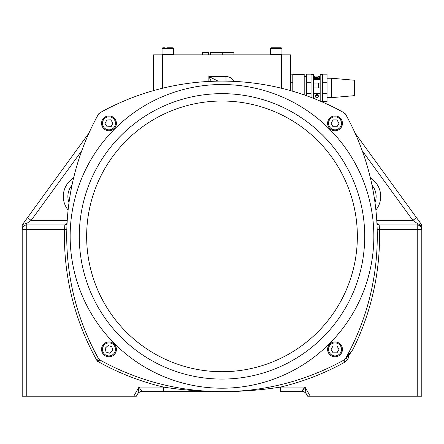 <?xml version="1.0" encoding="UTF-8"?>
<svg xmlns="http://www.w3.org/2000/svg" width="444" height="444" viewBox="0 0 444 444"><rect width="100%" height="100%" fill="white"/><g stroke="black" fill="none" stroke-linecap="round" stroke-linejoin="round"><path stroke-width="0.67" d="M290.504 90.615L290.504 54.834L153.496 54.834L153.496 90.615L152.447 90.915M202.592 54.834L202.592 52.547L208.408 52.547L208.408 54.834M233.921 54.834L233.921 52.547L210.573 52.547L210.573 54.834M281.94 48.479L281.257 47.797L281.94 48.479L281.94 54.645L270.524 54.645L270.524 48.479L281.94 48.479L281.257 47.797L271.334 47.797M270.524 48.479L271.206 47.797L270.524 48.479L271.206 47.797L275.674 47.797M278.765 47.797L281.257 47.797M151.349 91.231L149.6 91.753M141.747 390.653L141.647 391.641A4.568 4.568 0 0 0 137.69 393.922A4.568 4.568 0 0 1 141.647 391.641L222 391.641A251.176 251.176 0 0 1 101.881 361.055A11.416 11.416 0 0 1 97.314 356.488A251.176 251.176 0 0 1 97.314 116.245A11.416 11.416 0 0 1 101.881 111.677A251.176 251.176 0 0 1 342.119 111.677A11.416 11.416 0 0 1 346.686 116.245A251.176 251.176 0 0 1 345.698 358.286L348.551 355.827L352.936 349.445A253.463 253.463 0 0 0 379.465 229.515L417.232 229.515L417.232 396.203L307.631 396.203L306.144 393.634A4.568 4.379 -30 0 0 302.186 391.497L302.142 391.447M26.768 396.203L26.768 229.515L22.2 229.515A4.568 4.568 0 0 1 26.768 224.947C23.721 225.641 23.721 225.641 26.768 224.947L26.768 223.41L22.555 224.459L22.2 224.947L22.2 396.203L136.369 396.203L137.69 393.922A4.568 4.568 0 0 1 141.647 391.641A4.568 4.568 0 0 0 137.69 393.922M66.861 228.161L66.816 229.576L64.535 229.515A253.463 253.463 0 0 0 97.264 361.105L100.078 360.062A4.568 4.568 0 0 1 98.302 358.286L97.264 361.105A253.463 253.463 0 0 0 163.47 387.074L163.47 391.641L222 391.641C202.076 391.597 182.567 390.076 163.47 387.074L139.011 387.074L137.856 393.634A4.568 4.379 30 0 1 141.814 391.497L139.016 387.079M222 391.641C241.924 391.597 261.433 390.076 280.53 387.074L280.53 391.641L302.353 391.641L302.075 391.186M310.267 396.203L304.989 387.074L306.144 393.634L307.631 396.203L306.31 393.922A4.568 4.568 0 0 0 302.353 391.641A4.568 4.568 0 0 1 306.31 393.922M304.961 387.107L302.186 391.497L302.214 390.726L304.018 388.234M417.232 396.203L421.8 396.203L421.8 226.612L421.8 229.515L417.232 229.515L417.232 224.947L379.148 224.947L377.45 224.17L376.906 222.827L376.956 223.704M302.653 389.987L302.963 389.56M24.481 225.563L25.164 225.241M26.768 223.41L31.163 220.379L27.467 217.699L88.944 133.083L22.555 224.459M352.936 349.445L345.698 358.286A4.568 4.568 0 0 1 343.922 360.062A251.176 251.176 0 0 1 100.078 360.062M377.134 228.066L377.184 229.576A251.176 251.176 0 0 1 346.686 356.488A11.416 11.416 0 0 1 342.119 361.055M111.233 342.318A7.42 7.42 0 0 0 101.726 350.971A7.42 7.42 0 0 0 113.969 354.878A7.42 7.42 0 0 0 111.233 342.318A7.42 7.42 0 0 0 101.726 350.971A7.42 7.42 0 0 0 113.969 354.878A7.42 7.42 0 0 0 111.233 342.318M108.131 345.526L111.899 346.725L112.743 350.594L109.818 353.252L106.049 352.053L105.206 348.19L108.131 345.526M107.775 116.017A7.42 7.42 0 0 1 115.917 125.963A7.42 7.42 0 0 1 103.236 128.044A7.42 7.42 0 0 1 107.775 116.017M109.379 130.752A7.42 7.42 0 0 0 115.19 119.286A7.42 7.42 0 0 0 102.359 119.985A7.42 7.42 0 0 0 109.379 130.752A7.42 7.42 0 0 0 115.19 119.286A7.42 7.42 0 0 0 102.359 119.985A7.42 7.42 0 0 0 109.379 130.752M111.139 126.657L107.187 126.867L105.028 123.554L106.815 120.03L110.767 119.813L112.926 123.127L111.139 126.657M222 379.082A142.713 142.713 0 0 0 345.593 165.007A142.713 142.713 0 0 0 98.407 165.007A142.713 142.713 0 0 0 222 379.082A142.713 142.713 0 0 0 345.593 165.007A142.713 142.713 0 0 0 98.407 165.007A142.713 142.713 0 0 0 222 379.082M234.066 81.385A9.135 9.135 0 0 0 225.996 76.523L225.996 81.091A4.568 4.568 0 0 1 226.462 81.119A4.568 4.568 0 0 0 226.84 81.141A251.176 251.176 0 0 1 343.922 112.671A4.568 4.568 0 0 1 345.698 114.447A251.176 251.176 0 0 1 376.745 220.085L376.873 222.155M67.038 223.854L67.255 220.085A251.176 251.176 0 0 1 98.302 114.447A4.568 4.568 0 0 1 100.078 112.671A251.176 251.176 0 0 1 208.625 81.452L215.901 81.169M98.302 358.286A251.176 251.176 0 0 1 97.314 356.488M376.962 223.854L376.995 224.542M377.089 226.695L377.128 227.755M376.884 222.86L376.906 222.827A2.281 2.27 -3.1 0 0 379.187 224.975L379.465 229.515L377.184 229.576L377.061 226.09M377.567 224.303A2.281 2.27 90 0 0 379.148 224.947L377.45 224.17L376.906 222.827M379.187 224.975L378.837 224.947M66.816 229.576L67.005 224.542M64.813 224.975L66.55 224.17L67.094 222.827A2.281 2.27 3.1 0 1 64.813 224.975L64.535 229.515L26.768 229.515L26.768 224.947L64.852 224.947A2.281 2.27 -90 0 0 66.434 224.303M66.939 226.09L66.916 226.568M217.382 81.135L217.016 81.141L217.382 81.135A4.568 4.568 0 0 1 218.004 81.091L208.869 76.523L211.266 81.324M225.996 81.091L218.004 81.091M147.575 92.374A251.176 251.176 0 0 0 101.881 111.677A251.176 251.176 0 0 1 147.575 92.374M374.986 202.558A251.176 251.176 0 0 0 372.022 185.276A17.127 17.127 0 0 1 374.986 202.558A17.127 17.127 0 0 0 372.022 185.276A17.127 17.127 0 0 1 374.986 202.558A251.176 251.176 0 0 0 372.022 185.276M362.215 150.71L412.837 220.379L417.232 223.41A4.568 2.658 144 0 1 420.929 223.748L421.362 224.348L420.635 225.186A2.281 1.637 -0 0 1 421.8 226.612L421.8 225.691A2.281 2.281 0 0 0 421.362 224.348L355.056 133.083A251.176 251.176 0 0 0 346.686 116.245A251.176 251.176 0 0 1 376.745 220.085M421.362 224.348A2.281 2.281 0 0 1 421.8 225.691M421.8 229.515A4.568 4.568 0 0 0 417.232 224.947C420.279 225.641 420.279 225.641 417.232 224.947L417.232 223.41L420.635 225.186L421.8 229.509A4.568 4.568 0 0 0 417.232 224.947L418.836 225.241M420.185 224.825L419.735 224.52M376.762 220.379L412.837 220.379L416.533 217.699M292.785 91.275L292.785 82.234L290.504 82.234M292.785 82.234L292.785 74.159L290.504 74.159M292.785 74.359L304.201 74.359L304.201 94.927M311.055 97.408L311.055 74.159L306.488 74.159L306.488 95.726M311.055 93.651L306.488 93.651M306.488 82.234L311.055 82.234M313.336 87.945L313.336 93.651L320.185 93.651L320.185 87.945L313.336 87.945L313.336 74.359L311.055 74.359M320.185 79.598L313.336 79.598M318.071 77.445L314.241 77.445L313.608 78.427L319.919 78.427L319.958 79.598M316.555 76.912L316.555 76.912A5.7 0.466 85 0 0 316.505 77.078L317.216 76.901A5.639 4.068 -104.5 0 1 317.593 76.984A5.639 3.608 103.1 0 0 317.277 76.901L317.532 76.912A5.7 5.655 43.3 0 1 318.32 77.078A5.7 5.672 24.8 0 0 317.543 76.912L317.277 76.901A5.639 4.218 -105.2 0 0 317.238 76.901L316.972 76.912M316.938 76.912L317.216 76.901M316.289 76.901A5.639 4.218 105.2 0 0 315.895 76.984A5.639 3.78 -103.5 0 1 316.228 76.901L316.233 76.912M315.212 77.078L315.185 77.078A5.7 5.672 -24.8 0 1 315.984 76.912A5.7 5.655 -43.3 0 0 315.218 77.078L315.196 77.078A5.711 5.711 0 0 0 314.241 77.445M316.589 76.912L316.311 76.901L316.589 76.912M316.955 77.078L316.505 77.078M313.336 83.022L320.185 83.022M318.476 77.123L318.476 76.057L315.051 76.057L315.051 77.123M320.185 87.945L320.185 74.359L322.472 74.359M320.185 101.077L320.185 93.651M313.336 93.651L313.336 98.291M315.406 95.316L316.078 94.644L317.227 94.566L318.165 95.232L318.387 96.215C317.305 98.307 316.222 98.307 315.135 96.215L315.406 95.316M315.307 95.488L318.215 95.488M318.165 95.232L315.362 95.232M322.472 93.651L322.472 101.726L327.039 101.726L327.039 74.159L322.472 74.159L322.472 93.651L327.039 93.651M322.472 82.234L327.039 82.234M331.607 78.238L354.096 80.209L354.096 95.682L331.607 97.647L331.607 78.238L327.039 78.238M354.096 80.209L354.784 80.236L354.223 80.503L354.223 94.478M69.014 202.558A17.127 17.127 0 0 1 67.871 196.403A17.127 17.127 0 0 0 69.014 202.558A17.127 17.127 0 0 1 71.978 185.276A17.127 17.127 0 0 0 67.871 196.403A17.127 17.127 0 0 1 71.978 185.276M170.019 47.797L172.794 47.797L173.476 48.479L173.476 54.645L162.06 54.645L162.06 48.479L173.476 48.479L172.794 47.797L166.805 47.797M162.06 48.479L162.743 47.797L162.06 48.479L162.743 47.797L164.48 47.797M171.057 47.797L172.794 47.797L171.057 47.797M335.076 115.923A7.42 7.42 0 0 0 328.571 127.006A7.42 7.42 0 0 0 341.425 127.095A7.42 7.42 0 0 0 335.076 115.923A7.42 7.42 0 0 0 328.571 127.006A7.42 7.42 0 0 0 341.425 127.095A7.42 7.42 0 0 0 335.076 115.923M333.072 119.902L337.024 119.93L338.977 123.371L336.979 126.779L333.022 126.751L331.069 123.315L333.072 119.902M335.026 341.969A7.42 7.42 0 0 0 328.599 353.102A7.42 7.42 0 0 0 341.453 353.102A7.42 7.42 0 0 0 335.026 341.969A7.42 7.42 0 0 0 328.599 353.102A7.42 7.42 0 0 0 341.453 353.102A7.42 7.42 0 0 0 335.026 341.969M333.044 345.965L337.002 345.965L338.977 349.389L337.002 352.814L333.044 352.814L331.069 349.389L333.044 345.965M222.289 54.834L222.289 52.547M139.011 387.074L133.733 396.203M343.922 360.062L345.032 362.06A253.463 253.463 0 0 1 280.53 387.074L304.989 387.074M345.032 362.06L347.68 359.424L345.687 358.308M347.68 359.424A6.849 6.849 0 0 0 348.551 355.827M22.2 229.515A4.568 4.568 0 0 1 26.768 224.947M67.238 220.379L31.163 220.379L81.785 150.71M222 388.211A151.848 151.848 0 0 0 353.502 160.439A151.848 151.848 0 0 0 90.498 160.439A151.848 151.848 0 0 0 222 388.211M110.956 343.19A6.51 6.51 0 0 1 113.359 354.201A6.51 6.51 0 0 1 102.62 350.777A6.51 6.51 0 0 1 110.956 343.19M109.329 129.842A6.51 6.51 0 0 1 103.175 120.396A6.51 6.51 0 0 1 114.43 119.786A6.51 6.51 0 0 1 109.329 129.842M222 371.717A135.353 135.353 0 0 1 86.647 236.363A135.353 135.353 0 0 1 222 101.016A135.353 135.353 0 0 1 357.353 236.363A135.353 135.353 0 0 1 222 371.717M377.184 229.576A251.176 251.176 0 0 1 346.686 356.488M67.255 220.085A251.176 251.176 0 0 1 97.314 116.245M225.996 76.523L208.869 76.523L208.869 81.435M342.119 111.677A251.176 251.176 0 0 0 226.84 81.141M73.615 177.939A21.695 21.695 0 0 0 68.11 210.029M162.632 88.212L162.632 54.834M281.368 54.834L281.368 88.212M355.056 133.083A251.176 251.176 0 0 0 346.686 116.245M375.89 210.029A21.695 21.695 0 0 0 370.385 177.939M335.07 116.833A6.51 6.51 0 0 1 340.637 126.634A6.51 6.51 0 0 1 329.365 126.557A6.51 6.51 0 0 1 335.07 116.833M335.026 342.885A6.51 6.51 0 0 1 340.659 352.641A6.51 6.51 0 0 1 329.387 352.641A6.51 6.51 0 0 1 335.026 342.885M164.114 54.645A14.502 14.502 0 0 0 163.453 54.834A14.502 14.502 0 0 1 164.114 54.645A14.502 14.502 0 0 0 163.453 54.834M172.083 54.834A14.502 14.502 0 0 0 171.423 54.645A14.502 14.502 0 0 1 172.083 54.834M272.577 54.645A14.502 14.502 0 0 0 271.917 54.834A14.502 14.502 0 0 1 272.577 54.645M280.547 54.834A14.502 14.502 0 0 0 279.887 54.645A14.502 14.502 0 0 1 280.547 54.834M64.852 224.947L65.867 224.703M66.8 223.82L67.094 222.827M306.488 76.523L304.201 76.523M315.051 83.022L315.051 87.945M318.476 83.022L318.476 87.945M313.608 78.427L313.564 79.598M318.315 77.078L318.337 77.078A5.711 5.711 0 0 1 319.28 77.445L319.919 78.427M315.051 76.523L313.336 76.523M320.185 76.523L318.476 76.523M321.24 101.532L322.472 101.532M331.607 97.647L327.039 97.647M354.223 95.382L354.784 95.649L354.784 80.236M354.096 95.682L354.784 95.649M173.476 48.479L172.794 47.797"/></g></svg>
